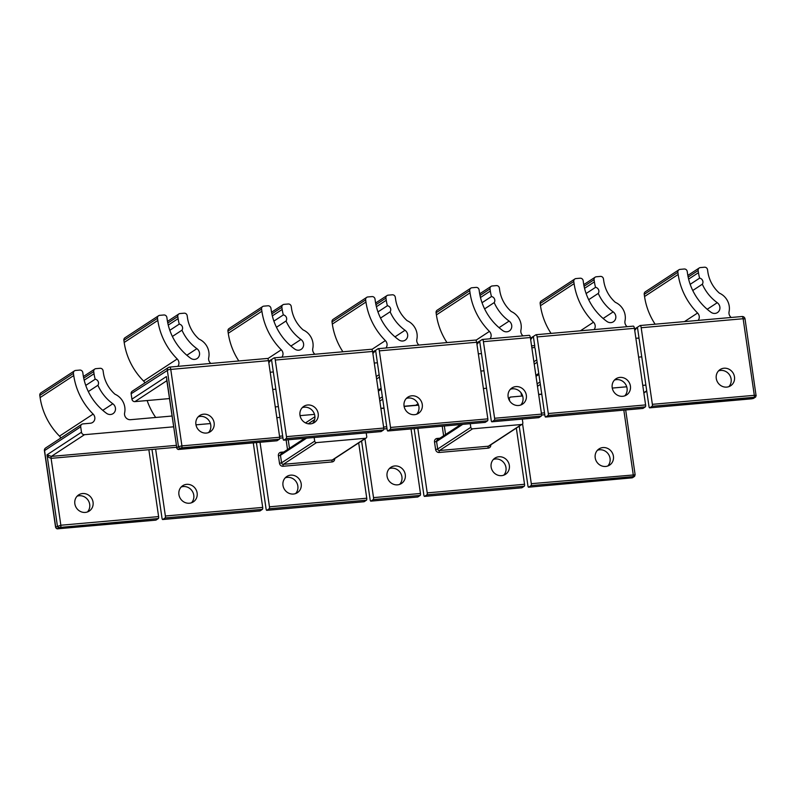 <?xml version="1.0" encoding="UTF-8"?>
<svg xmlns="http://www.w3.org/2000/svg" width="796" height="796" viewBox="0 0 796 796"><rect width="100%" height="100%" fill="white"/><g stroke="black" fill="none" stroke-linecap="round" stroke-linejoin="round"><path stroke-width="1.19" d="M509.639 400.876L509.331 398.796A1.662 1.542 -123.2 0 1 510.654 397.045L522.654 395.98M605.686 466.456A9.671 9.005 56.8 0 0 609.607 465.103A9.671 9.005 56.8 0 0 612.86 454.068A9.671 9.005 56.8 0 0 602.93 447.571A9.671 9.005 56.8 0 0 599.01 448.924A9.671 9.005 56.8 0 0 595.766 459.959A9.671 9.005 56.8 0 0 605.686 466.456M597.468 450.238A9.671 9.005 -123.2 0 1 599.567 449.78A9.671 9.005 -123.2 0 1 609.059 455.272A9.671 9.005 -123.2 0 1 607.796 465.998M501.619 475.65A9.671 9.005 56.8 0 0 505.54 474.297A9.671 9.005 56.8 0 0 508.783 463.262A9.671 9.005 56.8 0 0 498.863 456.765A9.671 9.005 56.8 0 0 494.943 458.118A9.671 9.005 56.8 0 0 491.689 469.152A9.671 9.005 56.8 0 0 501.619 475.65M493.391 459.431A9.671 9.005 -123.2 0 1 495.5 458.974A9.671 9.005 -123.2 0 1 504.982 464.466A9.671 9.005 -123.2 0 1 503.729 475.192M397.542 484.844A9.671 9.005 56.8 0 0 401.473 483.49A9.671 9.005 56.8 0 0 404.716 472.446A9.671 9.005 56.8 0 0 394.786 465.959A9.671 9.005 56.8 0 0 390.866 467.312A9.671 9.005 56.8 0 0 387.622 478.346A9.671 9.005 56.8 0 0 397.542 484.844M389.324 468.615A9.671 9.005 -123.2 0 1 391.423 468.167A9.671 9.005 -123.2 0 1 400.915 473.66A9.671 9.005 -123.2 0 1 399.652 484.386M293.475 494.037A9.671 9.005 56.8 0 0 297.396 492.674A9.671 9.005 56.8 0 0 300.639 481.64A9.671 9.005 56.8 0 0 290.719 475.152A9.671 9.005 56.8 0 0 286.799 476.505A9.671 9.005 56.8 0 0 283.545 487.54A9.671 9.005 56.8 0 0 293.475 494.037M285.247 477.809A9.671 9.005 -123.2 0 1 287.356 477.361A9.671 9.005 -123.2 0 1 296.838 482.854A9.671 9.005 -123.2 0 1 295.585 493.58M189.398 503.221A9.671 9.005 56.8 0 0 193.329 501.868A9.671 9.005 56.8 0 0 196.572 490.834A9.671 9.005 56.8 0 0 186.652 484.346A9.671 9.005 56.8 0 0 182.722 485.699A9.671 9.005 56.8 0 0 179.478 496.734A9.671 9.005 56.8 0 0 189.398 503.221M181.18 487.003A9.671 9.005 -123.2 0 1 183.289 486.545A9.671 9.005 -123.2 0 1 192.771 492.047A9.671 9.005 -123.2 0 1 191.508 502.774M85.331 512.415A9.671 9.005 56.8 0 0 89.252 511.062A9.671 9.005 56.8 0 0 92.495 500.027A9.671 9.005 56.8 0 0 82.575 493.54A9.671 9.005 56.8 0 0 78.655 494.893A9.671 9.005 56.8 0 0 75.401 505.928A9.671 9.005 56.8 0 0 85.331 512.415M77.103 496.197A9.671 9.005 -123.2 0 1 79.212 495.739A9.671 9.005 -123.2 0 1 88.694 501.241A9.671 9.005 -123.2 0 1 87.441 511.967M172.006 416.029L130.564 419.691A5.522 5.144 -123.2 0 1 124.634 412.825A16.02 14.925 56.8 0 0 123.072 401.88A16.02 14.925 56.8 0 0 114.962 394.209A33.153 30.875 -123.2 0 1 103.4 372.916L103.092 370.757A2.766 2.577 56.8 0 0 100.097 368.289L95.928 368.657A2.766 2.577 56.8 0 0 93.719 371.583L94.037 373.742A43.093 40.138 56.8 0 0 95.192 379.214A3.871 3.602 -123.2 0 1 97.908 385.284A42.546 39.621 56.8 0 0 112.823 403.761A6.079 5.662 -123.2 0 1 113.042 413.641A6.079 5.662 -123.2 0 1 106.594 413.363A54.695 50.944 -123.2 0 1 83.112 374.707L82.794 372.548A2.766 2.577 56.8 0 0 79.799 370.08L75.64 370.448A2.766 2.577 56.8 0 0 73.431 373.374L73.739 375.533A64.645 60.207 56.8 0 0 93.142 414.089A5.522 5.144 -123.2 0 1 90.386 423.233L82.903 423.9A2.766 2.577 56.8 0 0 80.704 426.825L81.491 432.218A2.766 2.577 56.8 0 0 84.485 434.686L173.578 426.815M151.986 449.432L162.016 518.206A1.662 0.537 -95 0 0 162.334 519.251A1.662 0.537 -95 0 0 162.673 519.529A1.662 0.537 -95 0 0 162.762 519.49L165.11 517.947A1.662 0.537 -95 0 0 165.399 517.241A1.662 0.537 -95 0 0 165.379 515.997L155.628 449.113L51.093 458.347L48.815 457.401L47.014 454.815L51.362 456.397L176.284 445.362M60.794 438.049A5.522 5.144 56.8 0 0 59.511 436.128A64.645 60.207 -123.2 0 1 40.118 397.572L39.8 395.413A2.766 2.577 -123.2 0 1 40.885 392.876L74.516 370.837M414.169 428.656L423.86 495.072A1.662 0.537 -95 0 0 424.178 496.127A1.662 0.537 -95 0 0 424.517 496.396A1.662 0.537 -95 0 0 424.606 496.366L426.954 494.823A1.662 0.537 -95 0 0 427.243 494.117A1.662 0.537 -95 0 0 427.223 492.873L417.81 428.328M519.231 426.198L527.937 485.888A1.662 0.537 -95 0 0 528.245 486.933A1.662 0.537 -95 0 0 528.584 487.202A1.662 0.537 -95 0 0 528.673 487.172L531.032 485.63A1.662 0.537 -95 0 0 531.32 484.923A1.662 0.537 -95 0 0 531.3 483.679L522.574 423.89M516.335 428.099L524.534 484.276A1.662 0.537 85 0 1 524.554 485.52A1.662 0.537 85 0 1 524.265 486.227L521.907 487.769A1.662 0.537 85 0 1 521.818 487.799A1.662 0.537 85 0 1 521.728 487.789M470.267 423.701L470.804 427.333A1.662 1.542 56.8 0 0 472.595 428.815L521.509 424.497A1.662 1.542 56.8 0 0 522.833 422.736L522.305 419.104M314.161 437.482L314.699 441.123A1.662 1.542 56.8 0 0 316.49 442.606L365.404 438.288A1.662 1.542 56.8 0 0 366.727 436.526L366.2 432.895M361.583 440.994L370.16 499.818A1.662 0.537 -95 0 0 370.478 500.863A1.662 0.537 -95 0 0 370.817 501.142A1.662 0.537 -95 0 0 370.906 501.112L373.254 499.57A1.662 0.537 -95 0 0 373.543 498.853A1.662 0.537 -95 0 0 373.523 497.619L364.946 438.795M411.044 428.925L420.457 493.47A1.662 0.537 85 0 1 420.477 494.714A1.662 0.537 85 0 1 420.189 495.42L417.84 496.963A1.662 0.537 85 0 1 417.751 496.993A1.662 0.537 85 0 1 417.651 496.983M256.402 442.586L266.093 509.012A1.662 0.537 -95 0 0 266.401 510.057A1.662 0.537 -95 0 0 266.74 510.335A1.662 0.537 -95 0 0 266.829 510.296L269.187 508.753A1.662 0.537 -95 0 0 269.476 508.047A1.662 0.537 -95 0 0 269.456 506.813L260.033 442.268M148.862 449.71L158.613 516.594A1.662 0.537 85 0 1 158.633 517.838A1.662 0.537 85 0 1 158.344 518.544L155.996 520.087A1.662 0.537 85 0 1 155.907 520.126A1.662 0.537 85 0 1 155.807 520.106M253.277 442.865L262.69 507.41A1.662 0.537 85 0 1 262.71 508.644A1.662 0.537 85 0 1 262.421 509.35L260.063 510.903A1.662 0.537 85 0 1 259.974 510.933A1.662 0.537 85 0 1 259.884 510.913M358.688 442.894L366.757 498.216A1.662 0.537 85 0 1 366.777 499.45A1.662 0.537 85 0 1 366.488 500.167L364.14 501.709A1.662 0.537 85 0 1 364.051 501.739A1.662 0.537 85 0 1 363.951 501.719M278.381 406.627L275.257 406.905M380.906 408.507L384.03 408.229M404.129 406.448L418.577 405.174M195.985 424.835L210.433 423.562M276.829 417.691L279.953 417.422M300.052 415.641L314.51 414.368M538.673 394.567L541.797 394.289M612.263 388.07L626.721 386.786M642.75 385.373L645.874 385.095M486.525 388.249L483.401 388.518M155.698 417.472A64.645 60.207 -123.2 0 1 147.141 400.547M85.749 385.403L95.192 379.214M88.316 391.572L97.908 385.284M490.008 338.788A5.522 5.144 56.8 0 0 489.431 331.405A64.645 60.207 -123.2 0 1 470.038 292.848L469.72 290.689A2.766 2.577 -123.2 0 1 471.928 287.764L476.088 287.396A2.766 2.577 -123.2 0 1 479.083 289.863L479.401 292.023A54.695 50.944 56.8 0 0 502.883 330.678A6.079 5.662 56.8 0 0 509.331 330.957A6.079 5.662 56.8 0 0 509.112 321.077A42.546 39.621 -123.2 0 1 494.197 302.599A3.871 3.602 56.8 0 0 491.48 296.53A43.093 40.138 -123.2 0 1 490.326 291.057L490.008 288.898A2.766 2.577 -123.2 0 1 492.217 285.973L496.386 285.605A2.766 2.577 -123.2 0 1 499.381 288.072L499.689 290.232A33.153 30.875 56.8 0 0 511.251 311.525A16.02 14.925 -123.2 0 1 519.36 319.196A16.02 14.925 -123.2 0 1 520.922 330.141A5.522 5.144 56.8 0 0 523.091 335.862M531.071 339.136L530.633 339.424A1.104 1.025 56.8 0 0 531.071 339.136L532.842 336.798A1.104 1.025 -123.2 0 1 533.36 336.439L535.977 334.738A2.766 0.895 85 0 1 536.036 334.718A2.766 0.895 85 0 1 536.594 335.176A2.766 0.895 85 0 1 537.121 336.927L548.295 413.522A1.662 0.537 85 0 1 548.315 414.766A1.662 0.537 85 0 1 548.026 415.472L545.668 417.014A1.662 0.537 85 0 1 545.578 417.044A1.662 0.537 85 0 1 545.24 416.776A1.662 0.537 85 0 1 544.932 415.721L535.171 348.837A1.662 0.537 -95 0 0 534.852 347.792A1.662 0.537 -95 0 0 534.524 347.514A1.662 0.537 -95 0 0 534.434 347.544L534.613 347.534M698.152 320.4A5.522 5.144 56.8 0 0 697.575 313.017A64.645 60.207 -123.2 0 1 678.172 274.461L677.864 272.302A2.766 2.577 -123.2 0 1 680.073 269.376L684.232 269.008A2.766 2.577 -123.2 0 1 687.227 271.476L687.545 273.635A54.695 50.944 56.8 0 0 711.027 312.291A6.079 5.662 56.8 0 0 717.475 312.569A6.079 5.662 56.8 0 0 717.256 302.689A42.546 39.621 -123.2 0 1 702.331 284.212A3.871 3.602 56.8 0 0 699.624 278.142A43.093 40.138 -123.2 0 1 698.47 272.67L698.152 270.511A2.766 2.577 -123.2 0 1 700.361 267.585L704.53 267.217A2.766 2.577 -123.2 0 1 707.525 269.685L707.833 271.844A33.153 30.875 56.8 0 0 719.395 293.137A16.02 14.925 -123.2 0 1 727.504 300.808A16.02 14.925 -123.2 0 1 729.066 311.753A5.522 5.144 56.8 0 0 731.235 317.475M634.711 330.27A1.104 1.025 56.8 0 0 635.148 329.942L636.919 327.604A1.104 1.025 -123.2 0 1 637.437 327.255L640.044 325.544A2.766 0.895 85 0 1 640.103 325.524A2.766 0.895 85 0 1 640.661 325.982A2.766 0.895 85 0 1 641.188 327.733L652.362 404.328A1.662 0.537 85 0 1 652.382 405.572A1.662 0.537 85 0 1 652.093 406.278L649.745 407.821A1.662 0.537 85 0 1 649.655 407.85A1.662 0.537 85 0 1 649.317 407.582A1.662 0.537 85 0 1 648.999 406.527L639.248 339.643A1.662 0.537 -95 0 0 638.929 338.599A1.662 0.537 -95 0 0 638.591 338.32A1.662 0.537 -95 0 0 638.501 338.36L639.009 338.021L637.437 327.255M594.085 329.594A5.522 5.144 56.8 0 0 593.498 322.211A64.645 60.207 -123.2 0 1 574.105 283.655L573.787 281.495A2.766 2.577 -123.2 0 1 575.996 278.57L580.165 278.202A2.766 2.577 -123.2 0 1 583.16 280.67L583.468 282.829A54.695 50.944 56.8 0 0 606.95 321.485A6.079 5.662 56.8 0 0 613.398 321.763A6.079 5.662 56.8 0 0 613.179 311.883A42.546 39.621 -123.2 0 1 598.264 293.406A3.871 3.602 56.8 0 0 595.547 287.336A43.093 40.138 -123.2 0 1 594.403 281.864L594.085 279.704A2.766 2.577 -123.2 0 1 596.294 276.779L600.453 276.411A2.766 2.577 -123.2 0 1 603.448 278.879L603.766 281.038A33.153 30.875 56.8 0 0 615.328 302.331A16.02 14.925 -123.2 0 1 623.427 310.002A16.02 14.925 -123.2 0 1 624.999 320.947A5.522 5.144 56.8 0 0 627.168 326.668M678.948 269.764L645.317 291.804A2.766 2.577 56.8 0 0 644.233 294.351L644.551 296.51A64.645 60.207 56.8 0 0 655.118 324.201M574.881 278.958L541.25 300.997A2.766 2.577 56.8 0 0 540.156 303.545L540.474 305.694A64.645 60.207 56.8 0 0 551.051 333.395M642.79 408.438A1.662 0.537 -95 0 0 642.889 408.447A1.662 0.537 -95 0 0 642.979 408.418L645.327 406.875A1.662 0.537 -95 0 0 645.616 406.169A1.662 0.537 -95 0 0 645.596 404.925L634.422 328.33A2.766 0.895 -95 0 0 633.905 326.579A2.766 0.895 -95 0 0 633.337 326.131A2.766 0.895 -95 0 0 633.188 326.181M724.002 368.22A9.671 9.005 -123.2 0 1 733.922 374.717A9.671 9.005 -123.2 0 1 730.678 385.752A9.671 9.005 -123.2 0 1 726.758 387.105A9.671 9.005 -123.2 0 1 716.828 380.607A9.671 9.005 -123.2 0 1 720.082 369.573A9.671 9.005 -123.2 0 1 724.002 368.22M728.867 386.647A9.671 9.005 56.8 0 0 730.121 375.921A9.671 9.005 56.8 0 0 720.639 370.429A9.671 9.005 56.8 0 0 718.529 370.886M619.925 377.413A9.671 9.005 -123.2 0 1 629.855 383.911A9.671 9.005 -123.2 0 1 626.601 394.945A9.671 9.005 -123.2 0 1 622.681 396.299A9.671 9.005 -123.2 0 1 612.761 389.801A9.671 9.005 -123.2 0 1 616.005 378.767A9.671 9.005 -123.2 0 1 619.925 377.413M624.79 395.841A9.671 9.005 56.8 0 0 626.054 385.115A9.671 9.005 56.8 0 0 616.562 379.622A9.671 9.005 56.8 0 0 614.462 380.08M515.858 386.607A9.671 9.005 -123.2 0 1 525.778 393.095A9.671 9.005 -123.2 0 1 522.534 404.139A9.671 9.005 -123.2 0 1 518.614 405.492A9.671 9.005 -123.2 0 1 508.684 398.995A9.671 9.005 -123.2 0 1 511.937 387.96A9.671 9.005 -123.2 0 1 515.858 386.607M520.723 405.035A9.671 9.005 56.8 0 0 521.977 394.309A9.671 9.005 56.8 0 0 512.495 388.816A9.671 9.005 56.8 0 0 510.385 389.264M411.781 395.801A9.671 9.005 -123.2 0 1 421.711 402.288A9.671 9.005 -123.2 0 1 418.467 413.323A9.671 9.005 -123.2 0 1 414.537 414.676A9.671 9.005 -123.2 0 1 404.617 408.189A9.671 9.005 -123.2 0 1 407.86 397.154A9.671 9.005 -123.2 0 1 411.781 395.801M416.646 414.228A9.671 9.005 56.8 0 0 417.91 403.502A9.671 9.005 56.8 0 0 408.418 398.01A9.671 9.005 56.8 0 0 406.318 398.458M307.714 404.995A9.671 9.005 -123.2 0 1 317.634 411.482A9.671 9.005 -123.2 0 1 314.39 422.517A9.671 9.005 -123.2 0 1 310.47 423.87A9.671 9.005 -123.2 0 1 300.54 417.383A9.671 9.005 -123.2 0 1 303.793 406.348A9.671 9.005 -123.2 0 1 307.714 404.995M312.579 423.422A9.671 9.005 56.8 0 0 313.833 412.696A9.671 9.005 56.8 0 0 304.351 407.194A9.671 9.005 56.8 0 0 302.241 407.651M203.647 414.189A9.671 9.005 -123.2 0 1 213.567 420.676A9.671 9.005 -123.2 0 1 210.323 431.711A9.671 9.005 -123.2 0 1 206.393 433.064A9.671 9.005 -123.2 0 1 196.473 426.576A9.671 9.005 -123.2 0 1 199.716 415.542A9.671 9.005 -123.2 0 1 203.647 414.189M208.502 432.606A9.671 9.005 56.8 0 0 209.766 421.89A9.671 9.005 56.8 0 0 200.284 416.388A9.671 9.005 56.8 0 0 198.174 416.845M276.879 440.755A1.662 0.537 -95 0 0 276.968 440.775A1.662 0.537 -95 0 0 277.058 440.735L178.583 449.243A1.662 1.542 -123.2 0 1 176.792 447.77L166.643 379.284M277.058 440.735L279.416 439.193A1.662 0.537 -95 0 0 279.704 438.487A1.662 0.537 -95 0 0 279.685 437.243L181.916 445.879L170.742 369.284A2.766 0.895 85 0 0 170.215 367.543A2.766 0.895 85 0 0 169.657 367.085A2.766 0.895 85 0 0 169.508 367.135A2.766 2.577 56.8 0 0 168.384 367.523L132.236 391.224A2.766 2.577 56.8 0 0 131.141 393.761L131.927 399.154A2.766 2.577 56.8 0 0 134.922 401.622L169.458 398.577M177.797 366.369A5.522 5.144 56.8 0 0 177.219 358.986A64.645 60.207 -123.2 0 1 157.817 320.43L157.499 318.271A2.766 2.577 -123.2 0 1 159.707 315.345L163.876 314.977A2.766 2.577 -123.2 0 1 166.871 317.445L167.18 319.604A54.695 50.944 56.8 0 0 190.662 358.26A6.079 5.662 56.8 0 0 197.109 358.538A6.079 5.662 56.8 0 0 196.901 348.658A42.546 39.621 -123.2 0 1 181.976 330.181A3.871 3.602 56.8 0 0 179.259 324.111L169.817 330.3M158.593 315.733L124.962 337.773A2.766 2.577 56.8 0 0 123.877 340.31L124.186 342.469A64.645 60.207 56.8 0 0 143.588 381.025A5.522 5.144 -123.2 0 1 144.862 382.946M179.259 324.111A43.093 40.138 -123.2 0 1 178.115 318.639L177.797 316.48A2.766 2.577 -123.2 0 1 180.005 313.554L184.165 313.186A2.766 2.577 -123.2 0 1 187.159 315.654L187.478 317.803A33.153 30.875 56.8 0 0 199.04 339.096A16.02 14.925 -123.2 0 1 207.139 346.777A16.02 14.925 -123.2 0 1 208.711 357.722A5.522 5.144 56.8 0 0 210.88 363.444M281.874 357.175A5.522 5.144 56.8 0 0 281.286 349.792A64.645 60.207 -123.2 0 1 261.894 311.236L261.576 309.077A2.766 2.577 -123.2 0 1 263.784 306.152L267.944 305.783A2.766 2.577 -123.2 0 1 270.939 308.251L271.257 310.41A54.695 50.944 56.8 0 0 294.739 349.066A6.079 5.662 56.8 0 0 301.186 349.345A6.079 5.662 56.8 0 0 300.968 339.464A42.546 39.621 -123.2 0 1 286.053 320.987A3.871 3.602 56.8 0 0 283.336 314.918L273.894 321.106M262.66 306.54L229.029 328.579A2.766 2.577 56.8 0 0 227.945 331.116L228.263 333.275A64.645 60.207 56.8 0 0 238.83 360.976M283.336 314.918A43.093 40.138 -123.2 0 1 282.182 309.445L281.874 307.286A2.766 2.577 -123.2 0 1 284.072 304.361L288.242 303.992A2.766 2.577 -123.2 0 1 291.236 306.46L291.555 308.619A33.153 30.875 56.8 0 0 303.107 329.902A16.02 14.925 -123.2 0 1 311.216 337.584A16.02 14.925 -123.2 0 1 312.778 348.529A5.522 5.144 56.8 0 0 314.947 354.25M385.941 347.981A5.522 5.144 56.8 0 0 385.363 340.598A64.645 60.207 -123.2 0 1 365.961 302.042L365.643 299.883A2.766 2.577 -123.2 0 1 367.851 296.958L372.021 296.59A2.766 2.577 -123.2 0 1 375.015 299.057L375.324 301.216A54.695 50.944 56.8 0 0 398.806 339.872A6.079 5.662 56.8 0 0 405.254 340.151A6.079 5.662 56.8 0 0 405.035 330.27A42.546 39.621 -123.2 0 1 390.12 311.793A3.871 3.602 56.8 0 0 387.403 305.724L377.961 311.913M366.737 297.346L333.106 319.385A2.766 2.577 56.8 0 0 332.022 321.922L332.33 324.081A64.645 60.207 56.8 0 0 342.907 351.782M387.403 305.724A43.093 40.138 -123.2 0 1 386.259 300.251L385.941 298.092A2.766 2.577 -123.2 0 1 388.15 295.167L392.309 294.799A2.766 2.577 -123.2 0 1 395.304 297.266L395.622 299.425A33.153 30.875 56.8 0 0 407.184 320.718A16.02 14.925 -123.2 0 1 415.283 328.39A16.02 14.925 -123.2 0 1 416.855 339.335A5.522 5.144 56.8 0 0 419.024 345.056M470.804 288.152L437.173 310.191A2.766 2.577 56.8 0 0 436.089 312.738L436.407 314.888A64.645 60.207 56.8 0 0 446.974 342.588M279.685 437.243L268.511 360.648A2.766 0.895 -95 0 0 267.983 358.906A2.766 0.895 -95 0 0 267.426 358.449A2.766 0.895 -95 0 0 267.277 358.499M274.749 358.309A2.766 0.895 85 0 1 275.277 360.051L286.451 436.646A1.662 0.537 85 0 1 286.47 437.89A1.662 0.537 85 0 1 286.182 438.596L283.824 440.138A1.662 0.537 85 0 1 283.734 440.178A1.662 0.537 85 0 1 283.396 439.899A1.662 0.537 85 0 1 283.087 438.855L271.516 359.563L274.043 357.901A2.766 0.895 85 0 1 274.192 357.852A2.766 0.895 85 0 1 274.749 358.309M380.946 431.561A1.662 0.537 -95 0 0 381.045 431.581A1.662 0.537 -95 0 0 381.135 431.541L383.483 429.999A1.662 0.537 -95 0 0 383.772 429.293A1.662 0.537 -95 0 0 383.752 428.059L372.578 351.454A2.766 0.895 -95 0 0 372.06 349.713A2.766 0.895 -95 0 0 371.493 349.255A2.766 0.895 -95 0 0 371.344 349.315M481.471 353.583L479.66 341.176L482.187 339.524A2.766 0.895 85 0 1 482.336 339.464A2.766 0.895 85 0 1 482.893 339.922A2.766 0.895 85 0 1 483.421 341.663L494.595 418.268A1.662 0.537 85 0 1 494.615 419.502A1.662 0.537 85 0 1 494.326 420.208L491.968 421.761A1.662 0.537 85 0 1 491.878 421.79A1.662 0.537 85 0 1 491.54 421.512A1.662 0.537 85 0 1 491.231 420.467L481.471 353.583L478.346 353.852M538.723 417.631A1.662 0.537 -95 0 0 538.812 417.641A1.662 0.537 -95 0 0 538.902 417.611L541.26 416.069A1.662 0.537 -95 0 0 541.549 415.363A1.662 0.537 -95 0 0 541.529 414.119L530.355 337.524A2.766 0.895 -95 0 0 529.828 335.773A2.766 0.895 -95 0 0 529.27 335.315A2.766 0.895 -95 0 0 529.141 335.365M533.36 336.439L534.703 345.603A1.662 0.537 85 0 1 534.723 346.837A1.662 0.537 85 0 1 534.434 347.544L531.847 347.772M521.032 392.776L521.251 394.269A1.662 1.542 56.8 0 0 522.564 395.721M404.089 406.259L415.85 405.224A1.662 1.542 56.8 0 0 416.517 404.985L418.119 403.94M378.816 349.116A2.766 0.895 85 0 1 379.344 350.857L390.518 427.452A1.662 0.537 85 0 1 390.538 428.696A1.662 0.537 85 0 1 390.249 429.402L387.901 430.944A1.662 0.537 85 0 1 387.811 430.984A1.662 0.537 85 0 1 387.473 430.706A1.662 0.537 85 0 1 387.155 429.661L375.593 350.369L378.11 348.708A2.766 0.895 85 0 1 378.259 348.658A2.766 0.895 85 0 1 378.816 349.116M485.023 422.368A1.662 0.537 -95 0 0 485.112 422.387A1.662 0.537 -95 0 0 485.202 422.358L487.56 420.815A1.662 0.537 -95 0 0 487.849 420.099A1.662 0.537 -95 0 0 487.829 418.865L476.655 342.26A2.766 0.895 -95 0 0 476.127 340.519A2.766 0.895 -95 0 0 475.57 340.061A2.766 0.895 -95 0 0 475.421 340.121M273.327 371.961L270.202 372.239M269.227 362.27L268.789 362.558A1.104 1.025 56.8 0 0 269.227 362.27L271.516 359.563M377.404 362.777L374.269 363.046M373.304 353.076L372.856 353.364A1.104 1.025 56.8 0 0 373.304 353.076L375.593 350.369M268.61 361.314L271.257 359.583M372.677 352.13L375.334 350.389M476.933 344.21A1.104 1.025 56.8 0 0 477.371 343.882L479.66 341.176M480.854 371.065L483.978 370.787M380.876 408.308L384 408.03M272.71 389.453L275.834 389.174M538.643 394.368L541.778 394.1M638.631 357.125L641.755 356.857M476.754 342.937L479.401 341.195M491.48 296.53L482.038 302.719M494.197 302.599L484.605 308.888M390.12 311.793L380.538 318.072M286.053 320.987L276.461 327.265M181.976 330.181L172.394 336.459M639.009 338.021L635.885 338.3M598.264 293.406L588.682 299.694M595.547 287.336L586.105 293.525M702.331 284.212L692.749 290.5M699.624 278.142L690.182 284.331M643.815 392.687L646.7 390.796M510.654 397.045L509.5 397.801M158.344 518.544L59.203 527.499A1.662 1.542 -123.2 0 1 57.402 526.017L47.014 454.815L81.491 432.218M81.789 424.288L45.631 447.979A2.766 2.577 56.8 0 0 44.546 450.516L55.72 527.121L60.844 525.231L158.613 516.594M59.203 527.499L57.521 528.594A1.662 1.542 -123.2 0 1 55.72 527.121L55.591 527.29C56.208 528.574 57.063 529.061 58.138 528.763A1.662 0.537 85 0 1 58.028 528.743M528.673 487.172L631.994 477.859L633.676 476.754L632.969 476.625L531.032 485.63M632.969 476.625A1.662 0.537 -95 0 0 633.258 475.918A1.662 0.537 -95 0 0 633.238 474.675L623.825 410.129M524.265 486.227L426.954 494.823M460.775 424.537L437.223 439.969A1.662 1.542 56.8 0 0 436.576 441.491L437.681 449.043L470.804 427.333M490.794 444.835A3.313 3.085 -123.2 0 1 488.117 448.158L439.203 452.476A3.313 3.085 -123.2 0 1 435.611 449.511L437.681 449.043A1.662 1.542 56.8 0 0 439.472 450.526L488.386 446.208L521.509 424.497M488.117 448.158A1.662 0.537 85 0 1 488.097 446.914A1.662 0.537 85 0 1 488.386 446.208A1.662 1.542 56.8 0 0 489.062 445.969L522.186 424.258M444.327 425.989L445.571 434.507M435.611 449.511L434.507 441.959A3.313 3.085 -123.2 0 1 437.163 438.447A1.662 0.537 -95 0 0 437.472 439.501A1.662 0.537 -95 0 0 437.631 439.7M434.507 441.959L436.576 441.491L462.705 424.368M439.203 452.476A1.662 0.537 85 0 1 439.183 451.233A1.662 0.537 85 0 1 439.472 450.526L472.595 428.815M305.515 422.905L314.927 416.736M304.669 438.327L281.117 453.76A1.662 1.542 56.8 0 0 280.471 455.282L281.565 462.834L314.699 441.123M334.688 458.625A3.313 3.085 -123.2 0 1 332.012 461.949L283.097 466.267A3.313 3.085 -123.2 0 1 279.505 463.302L281.565 462.834A1.662 1.542 56.8 0 0 283.366 464.317L332.28 459.998L365.404 438.288M332.012 461.949A1.662 0.537 85 0 1 331.992 460.705A1.662 0.537 85 0 1 332.28 459.998A1.662 1.542 56.8 0 0 332.957 459.76L366.08 438.049M60.576 527.181A1.662 0.537 -95 0 0 60.864 526.474A1.662 0.537 -95 0 0 60.844 525.231L51.093 458.347A1.662 0.537 85 0 1 51.073 457.103A1.662 0.537 85 0 1 51.362 456.397L84.485 434.686M279.535 436.238L282.66 435.969M288.222 439.78L289.465 448.287M279.505 463.302L278.401 455.75A3.313 3.085 -123.2 0 1 281.048 452.237A1.662 0.537 -95 0 0 281.366 453.282A1.662 0.537 -95 0 0 281.525 453.491M278.401 455.75L280.471 455.282L306.599 438.158M283.097 466.267A1.662 0.537 85 0 1 283.077 465.023A1.662 0.537 85 0 1 283.366 464.317L316.49 442.606M383.612 427.054L386.737 426.775M531.3 483.679L635.138 474.824L625.676 409.97M541.38 413.114L544.504 412.835M420.189 495.42L373.254 499.57M262.421 509.35L165.11 517.947M366.488 500.167L269.187 508.753M269.456 506.813L366.757 498.216M281.048 452.237L283.814 451.999M287.515 449.571L286.112 439.969M282.938 437.87L279.734 438.148M165.379 515.997L262.69 507.41M176.563 447.262L155.628 449.113M266.829 510.296L364.14 501.709M162.762 519.49L260.063 510.903M57.521 528.594L155.996 520.087M58.227 528.723A1.662 0.537 85 0 1 58.138 528.763L155.907 520.126M373.523 497.619L420.457 493.47M387.015 428.676L383.801 428.954M370.906 501.112L417.84 496.963M544.782 414.736L541.578 415.024M314.649 419.572L308.221 423.79M437.163 438.447L439.919 438.208M443.621 435.78L442.218 426.178M427.223 492.873L524.534 484.276M424.606 496.366L521.907 487.769M631.994 477.859A1.662 1.542 56.8 0 0 632.671 477.62L528.584 487.202M633.676 476.754A1.662 1.542 56.8 0 0 634.711 476.177M80.704 426.825L44.417 450.685L55.591 527.29M93.719 371.583L83.719 378.14M84.187 380.199L94.037 373.742M102.774 410.348L112.823 403.761M73.431 373.374L39.8 395.413M40.118 397.572L73.739 375.533M59.511 436.128L93.142 414.089M530.474 338.35L532.842 336.798M634.541 329.156L636.919 327.604M756.071 395.642L745.026 318.878L743.136 318.728L754.31 395.323L652.362 404.328M754.747 397.403L753.066 398.507A1.662 1.542 56.8 0 0 753.732 398.269L755.414 397.164L756.2 395.473L754.31 395.323A1.662 0.537 -95 0 1 754.329 396.567A1.662 0.537 -95 0 1 754.041 397.274L754.747 397.403A1.662 1.542 56.8 0 0 755.782 396.826M537.121 336.927L634.422 328.33M178.583 449.243L180.264 448.148A1.662 1.542 -123.2 0 1 178.473 446.665L176.792 447.77L166.404 376.558L131.927 399.154M267.426 358.449L169.657 367.085A2.766 2.766 0 0 0 168.384 367.523A2.766 2.577 56.8 0 0 167.299 370.07L178.473 446.665L181.916 445.879A1.662 0.537 -95 0 1 181.936 447.123A1.662 0.537 -95 0 1 181.647 447.83L279.416 439.193M131.141 393.761L168.653 369.613L268.511 360.648M641.188 327.733L743.136 318.728A2.766 0.895 -95 0 0 742.608 316.977A2.766 0.895 -95 0 0 742.051 316.519A2.766 0.895 -95 0 0 741.902 316.579M275.277 360.051L372.578 351.454M483.421 341.663L530.355 337.524M645.596 404.925L548.295 413.522M753.066 398.507L751.683 398.816A1.662 0.537 85 0 1 751.593 398.846A1.662 0.537 85 0 1 751.504 398.836M751.683 398.816L649.745 407.821M642.979 408.418L545.668 417.014M534.703 345.603L531.569 345.872M536.783 359.852L533.887 361.752M540.006 381.971L537.111 383.871M521.778 393.92L521.251 394.269M379.135 374.647L376.239 376.548M382.359 396.776L379.463 398.667M418.039 403.781L415.85 405.224M379.344 350.857L476.655 342.26M541.529 414.119L494.595 418.268M538.902 417.611L491.968 421.761M383.752 428.059L286.451 436.646M487.829 418.865L390.518 427.452M381.135 431.541L283.824 440.138M485.202 422.358L387.901 430.944M390.249 429.402L487.56 420.815M286.182 438.596L383.483 429.999M180.264 448.148L181.647 447.83M494.326 420.208L541.26 416.069M379.821 401.094L382.717 399.204M378.369 391.115L381.254 389.224M376.598 378.976L379.483 377.075M134.922 401.622L166.852 380.697M537.469 386.299L540.355 384.398M536.016 376.319L538.902 374.418M534.245 364.17L537.131 362.28M548.026 415.472L645.327 406.875M652.093 406.278L754.041 397.274M490.326 291.057L480.476 297.515M480.008 295.455L490.008 288.898M509.112 321.077L499.062 327.663M436.089 312.738L469.72 290.689M470.038 292.848L436.407 314.888M489.431 331.405L475.938 340.25M375.941 304.649L385.941 298.092M386.259 300.251L376.409 306.709M405.035 330.27L394.985 336.857M332.022 321.922L365.643 299.883M365.961 302.042L332.33 324.081M385.363 340.598L371.861 349.444M271.864 313.843L281.874 307.286M282.182 309.445L272.332 315.893M300.968 339.464L290.918 346.051M227.945 331.116L261.576 309.077M261.894 311.236L228.263 333.275M281.286 349.792L267.794 358.638M167.797 323.037L177.797 316.48M178.115 318.639L168.264 325.086M196.901 348.658L186.841 355.245M123.877 340.31L157.499 318.271M157.817 320.43L124.186 342.469M177.219 358.986L143.588 381.025M540.156 303.545L573.787 281.495M584.085 286.262L594.085 279.704M644.233 294.351L677.864 272.302M688.152 277.068L698.152 270.511M593.498 322.211L580.393 330.808M574.105 283.655L540.474 305.694M613.179 311.883L603.129 318.47M594.403 281.864L584.553 288.321M697.575 313.017L684.47 321.614M678.172 274.461L644.551 296.51M717.256 302.689L707.206 309.276M698.47 272.67L688.62 279.127M646.75 391.115L643.865 393.005M94.814 369.046L83.401 376.518M266.74 510.335L364.051 501.739M162.673 519.529L259.974 510.933M370.817 501.142L417.751 496.993M632.671 477.62L634.352 476.515L635.138 474.824M424.517 496.396L521.818 487.799M45.631 447.979A2.766 2.766 0 0 0 44.417 450.685M530.464 338.29L533.081 336.569M634.541 329.096L637.158 327.375M699.246 267.973L687.834 275.446M595.169 277.167L583.767 284.64M491.102 286.361L479.69 293.833M178.881 313.932L167.478 321.415M282.958 304.749L271.555 312.221M387.025 295.555L375.622 303.027M753.732 398.269L649.655 407.85M642.889 408.447L545.578 417.044M538.763 373.423L535.867 375.314M381.115 388.219L378.219 390.12M538.812 417.641L491.878 421.79M276.968 440.775L179.2 449.412C178.125 449.71 177.279 449.223 176.662 447.939M381.045 431.581L283.734 440.178M485.112 422.387L387.811 430.984M378.259 348.658L475.57 340.061M482.336 339.464L529.27 335.315M274.192 357.852L371.493 349.255M640.103 325.524L742.051 316.519A2.766 2.766 0 0 1 745.026 318.878M536.036 334.718L633.337 326.131"/></g></svg>
